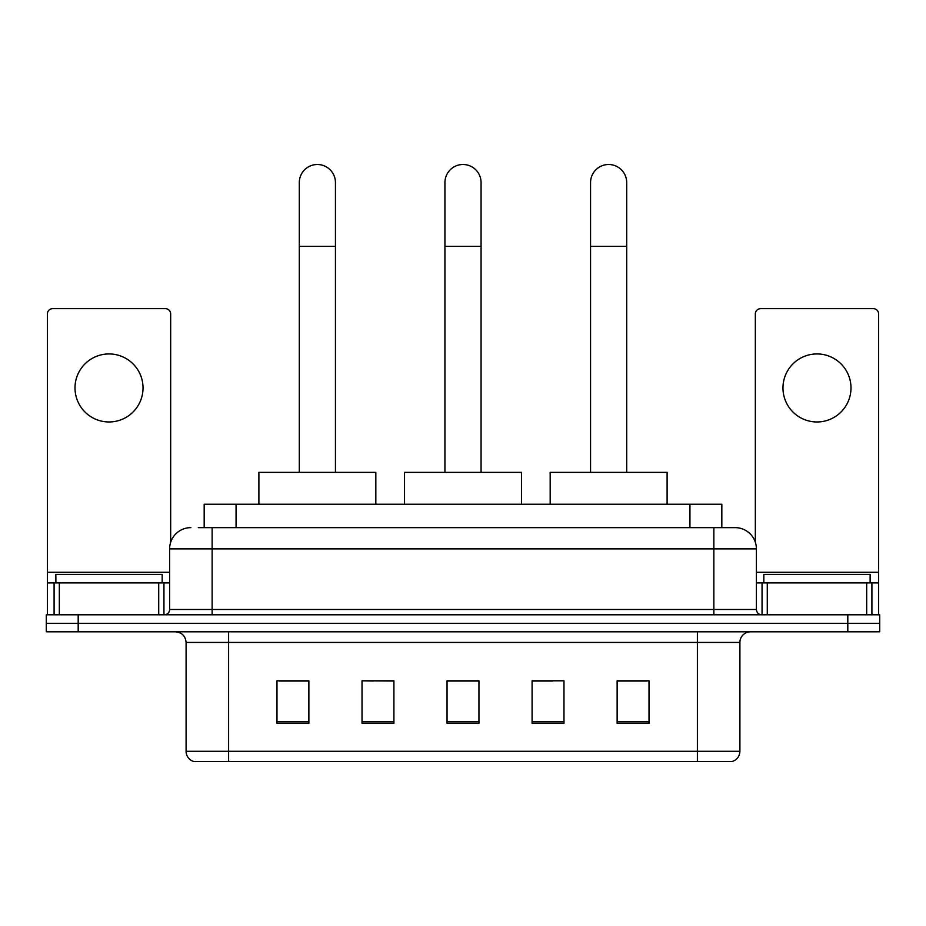 <?xml version="1.0" encoding="UTF-8"?>
<svg xmlns="http://www.w3.org/2000/svg" width="926" height="926" viewBox="0 0 926 926"><rect width="100%" height="100%" fill="white"/><g stroke="black" fill="none" stroke-linecap="round" stroke-linejoin="round"><path stroke-width="1.39" d="M373.41 681.027L362.02 680.807L362.02 723.333L393.909 723.333L393.909 680.807L362.02 680.807L393.909 681.027M204.171 527.635L204.171 504.242L721.829 504.242L721.829 527.635M198.801 527.635L727.686 527.635M198.314 527.635L212.135 527.635L212.135 548.886L169.608 548.886L169.608 609.482A5.313 5.313 0 0 1 164.296 614.795M190.872 527.635A21.263 21.263 0 0 0 169.608 548.886M735.128 527.635A21.263 21.263 0 0 1 756.392 548.886L713.865 548.886L713.865 527.635L734.804 527.635M756.392 548.886L756.392 609.482C756.704 612.711 758.475 614.482 761.704 614.795M78.189 614.795L46.3 614.795L46.3 623.302L78.189 623.302L46.3 623.302L46.3 631.81L78.189 631.81L78.189 623.302L847.811 623.302L78.189 623.302L78.189 614.795L847.811 614.795L847.811 623.302L879.7 623.302L847.811 623.302L847.811 631.81L78.189 631.81M847.811 631.81L879.7 631.81L879.7 614.795L847.811 614.795M739.909 751.287C739.619 756.38 737.073 759.783 732.258 761.496L697.394 761.496L697.394 751.287L739.909 751.287L739.909 642.436A10.626 10.626 0 0 1 750.546 631.81M697.394 761.496L193.742 761.496A10.626 10.626 0 0 1 186.091 751.287L186.091 642.436C185.455 635.977 181.913 632.435 175.454 631.81M649.022 723.333L649.022 680.807L617.133 680.807L617.133 723.333L649.022 723.333M563.98 723.333L563.98 680.807L532.091 680.807L532.091 723.333L563.98 723.333M308.867 723.333L308.867 680.807L276.978 680.807L276.978 723.333L308.867 723.333M478.95 723.333L478.95 680.807L447.05 680.807L447.05 723.333L478.95 723.333M186.091 751.287L228.606 751.287L228.606 761.496L214.23 761.496M678.272 761.496L247.728 761.496M617.133 681.027L646.904 681.027M279.096 681.027L308.867 681.027M532.091 681.027L552.59 681.027M478.95 681.027L447.05 681.027M162.166 582.905L162.166 574.398L55.873 574.398L55.873 582.905M109.013 353.94A34.019 34.019 0 0 0 75.006 387.948A34.019 34.019 0 0 0 109.013 421.967A34.019 34.019 0 0 0 143.032 387.948A34.019 34.019 0 0 0 109.013 353.94M158.716 614.795L158.716 582.905L59.322 582.905L59.322 614.795M170.673 542.254L170.673 313.96A5.313 5.313 0 0 0 165.36 308.647L52.678 308.647A5.313 5.313 0 0 0 47.365 313.96L47.365 582.905L59.322 582.905M158.716 582.905L169.608 582.905M47.365 614.795L47.365 582.905M444.931 472.353L444.931 182.572A18.069 18.069 0 0 1 463 164.504A18.069 18.069 0 0 1 481.069 182.572A18.069 18.069 0 0 0 463 164.504M481.069 472.353L481.069 182.572M521.465 504.242L521.465 472.353L404.535 472.353L404.535 504.242M299.295 472.353L299.295 182.572A18.069 18.069 0 0 1 317.363 164.504A18.069 18.069 0 0 1 335.444 182.572A18.069 18.069 0 0 0 317.363 164.504M335.444 472.353L335.444 182.572M375.829 504.242L375.829 472.353L258.898 472.353L258.898 504.242M590.557 472.353L590.557 182.572A18.069 18.069 0 0 1 608.637 164.504A18.069 18.069 0 0 1 626.705 182.572A18.069 18.069 0 0 0 608.637 164.504M626.705 472.353L626.705 182.572M667.102 504.242L667.102 472.353L550.171 472.353L550.171 504.242M816.987 353.94A34.019 34.019 0 0 0 782.968 387.948A34.019 34.019 0 0 0 816.987 421.967A34.019 34.019 0 0 0 850.994 387.948A34.019 34.019 0 0 0 816.987 353.94M866.678 614.795L866.678 582.905L767.284 582.905L767.284 614.795M878.635 614.795L878.635 582.905L878.635 614.795M866.678 582.905L878.635 582.905L878.635 313.96A5.313 5.313 0 0 0 873.322 308.647L760.64 308.647A5.313 5.313 0 0 0 755.327 313.96L755.327 542.254M756.392 582.905L767.284 582.905M870.127 582.905L870.127 574.398L763.834 574.398L763.834 582.905M236.061 527.635L236.061 504.242M689.939 527.635L689.939 504.242M212.135 614.795L212.135 609.482L756.392 609.482M169.608 609.482L212.135 609.482L212.135 548.886L713.865 548.886L713.865 614.795M697.394 631.81L697.394 642.436L186.091 642.436M739.909 642.436L697.394 642.436L697.394 751.287L228.606 751.287L228.606 631.81M478.95 721.852L447.05 721.852M393.909 721.852L362.02 721.852M308.867 721.852L276.978 721.852M563.98 721.852L532.091 721.852M649.022 721.852L617.133 721.852M169.608 572.28L47.365 572.28M163.948 582.905L163.948 614.795M47.446 582.905L47.446 614.795M54.09 614.795L54.09 582.905M444.931 246.362L481.069 246.362M299.295 246.362L335.444 246.362M590.557 246.362L626.705 246.362M878.635 572.28L756.392 572.28M878.554 614.795L878.554 582.905M871.91 582.905L871.91 614.795M762.052 614.795L762.052 582.905"/></g></svg>
